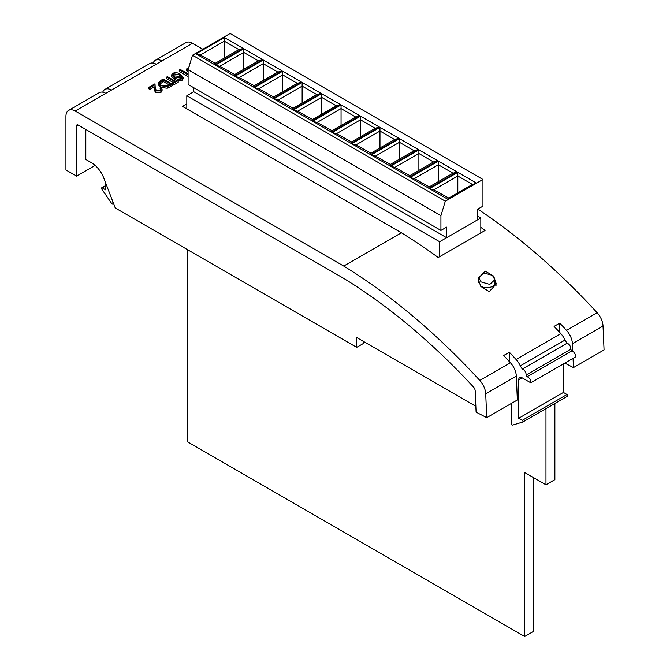 <?xml version="1.0" encoding="UTF-8"?>
<svg xmlns="http://www.w3.org/2000/svg" width="670" height="670" viewBox="0 0 670 670"><rect width="100%" height="100%" fill="white"/><g stroke="black" fill="none" stroke-linecap="round" stroke-linejoin="round"><path stroke-width="1" d="M446.605 237.699L446.605 227.13L440.927 230.413L440.927 215.648L445.316 201.193L448.255 199.501L429.504 188.672L457.811 172.332L476.563 183.153L482.953 179.468L482.953 206.151L477.266 209.434L477.266 219.995L446.605 237.699L193.789 91.731L193.789 87.728M482.953 179.468L230.128 33.5L192.491 55.233L445.316 201.193M243.193 48.424L214.894 64.764L196 53.86L224.308 37.52L243.193 48.424L238.939 49.622L224.308 41.18L200.263 55.057L215.321 63.256M262.657 59.655L234.349 76.003L215.464 65.091L243.763 48.751L262.657 59.655L258.394 60.861L243.763 52.411L219.718 66.296L234.776 74.496M282.112 70.894L253.813 87.234L234.919 76.33L263.226 59.99L282.112 70.894L277.849 72.092L263.226 63.65L239.182 77.527L254.24 85.727M273.268 98.473L254.374 87.561L282.681 71.221L301.575 82.125L273.268 98.473L273.268 97.209L297.312 83.331L282.681 74.881L258.637 88.767L273.695 96.966M321.031 93.365L292.723 109.704L273.837 98.8L302.137 82.452L321.031 93.365L316.768 94.562L302.137 86.112L278.1 99.998L293.15 108.197M340.494 104.595L312.187 120.935L293.293 110.031L321.6 93.691L340.494 104.595L336.231 105.793L321.6 97.351L297.555 111.228L312.614 119.427M359.949 115.835L331.642 132.174L312.756 121.27L341.055 104.922L359.949 115.835L355.686 117.032L341.055 108.582L317.01 122.468L332.069 130.667M379.404 127.066L351.105 143.405L332.211 132.501L360.519 116.161L379.404 127.066L375.15 128.263L360.519 119.821L336.474 133.698L351.532 141.898M398.868 138.296L370.56 154.644L351.675 143.732L379.974 127.392L398.868 138.296L394.605 139.502L379.974 131.052L355.929 144.938L370.987 153.137M418.323 149.536L390.024 165.875L371.13 154.971L399.437 138.631L418.323 149.536L414.06 150.733L399.437 142.291L375.393 156.169L390.451 164.368M437.786 160.767L409.479 177.106L390.585 166.202L418.892 149.862L437.786 160.767L433.524 161.964L418.892 153.522L394.848 167.399L409.906 175.607M457.242 172.006L428.934 188.345L410.048 177.441L438.347 161.093L457.242 172.006L452.979 173.203L438.347 164.753L414.311 178.639L429.361 186.838M440.927 215.648L188.102 69.688L192.491 55.233M440.927 230.413L188.102 84.445L188.102 69.688M476.563 183.153L448.255 199.501M448.397 199.493L448.397 198.32L472.442 184.434L457.811 175.992L433.766 189.87L448.825 198.069M457.811 192.885L457.811 172.332M438.347 181.645L438.347 161.093M428.934 188.345L428.934 187.081L452.979 173.203M418.892 170.415L418.892 149.862M409.479 177.106L409.479 175.85L433.524 161.964M399.437 159.184L399.437 138.631M390.024 165.875L390.024 164.619L414.06 150.733M379.974 147.944L379.974 127.392M370.56 154.644L370.56 153.38L394.605 139.502M360.519 136.714L360.519 116.161M351.105 143.405L351.105 142.149L375.15 128.263M341.055 125.474L341.055 104.922M331.642 132.174L331.642 130.91L355.686 117.032M321.6 114.243L321.6 93.691M312.187 120.935L312.187 119.679L336.231 105.793M302.137 103.004L302.137 82.452M292.723 109.704L292.723 108.439L316.768 94.562M282.681 91.773L282.681 71.221M263.226 80.542L263.226 59.99M253.813 87.234L253.813 85.978L277.849 72.092M243.763 69.303L243.763 48.751M234.349 76.003L234.349 74.739L258.394 60.861M224.308 58.072L224.308 37.52M214.894 64.764L214.894 63.508L238.939 49.622M200.263 55.057L196 53.86M219.718 66.296L215.464 65.091M239.182 77.527L234.919 76.33M297.312 83.331L301.575 82.125M254.374 87.561L258.637 88.767M278.1 99.998L273.837 98.8M297.555 111.228L293.293 110.031M317.01 122.468L312.756 121.27M336.474 133.698L332.211 132.501M355.929 144.938L351.675 143.732M375.393 156.169L371.13 154.971M394.848 167.399L390.585 166.202M414.311 178.639L410.048 177.441M476.42 183.32L472.442 184.434M433.766 189.87L429.504 188.672M492.45 275.353L494.803 279.767L489.787 284.415L481.085 281.919L478.732 277.564L483.748 272.95L492.45 275.353M480.407 285.897A8.032 4.64 0 0 0 481.085 286.341A8.032 4.64 0 0 0 489.845 287.346A8.032 4.64 0 0 0 494.803 283.067L494.803 279.767M489.251 291.634L496.303 283.913L493.664 276.099L485.172 271.082L478.12 278.687L480.775 286.425L489.251 291.634M496.227 285.169L494.803 281.618M105.776 183.237L105.776 189.928L102.2 187.86A1.005 0.578 -120 0 0 101.698 187.809A1.005 0.578 -120 0 0 101.773 189.082L111.739 203.596A1.005 0.578 -120 0 0 112.166 204.015A1.005 0.578 -120 0 0 112.669 204.065A1.005 0.578 -120 0 0 112.878 203.605L112.878 201.787M563.428 363.919L563.428 392.436L567.004 394.504A1.005 0.578 60 0 1 567.716 395.736A1.005 0.578 60 0 1 567.507 396.196A1.005 0.578 60 0 1 567.431 396.221L522.826 421.974M511.587 403.315L511.587 423.75A1.005 0.578 -120 0 0 511.981 424.713A1.005 0.578 -120 0 0 512.726 425.056L522.692 422.058A1.005 0.578 -120 0 0 522.768 422.025A1.005 0.578 -120 0 0 522.969 421.564A1.005 0.578 -120 0 0 522.265 420.333L518.689 418.273L518.689 379.923A5.025 2.898 60 0 1 519.727 377.629A5.025 2.898 60 0 1 522.056 377.779L530.749 382.788A4.02 2.32 -120 0 0 530.824 382.059A4.02 2.32 -120 0 0 527.022 376.774L525.992 375.116A4.02 2.32 -120 0 0 526.067 374.388A4.02 2.32 -120 0 0 522.265 369.103L520.272 365.887A14.062 8.115 -120 0 0 516.109 359.497L560.849 333.66A514.032 296.776 -120 0 0 554.09 326.399L559.768 323.116A514.032 296.776 60 0 1 566.527 330.385L597.138 312.714A14.062 8.115 60 0 1 603.034 326.03L604.064 349.924L573.453 367.596L564.81 363.115M560.849 333.66A14.062 8.115 60 0 1 565.011 340.059L567.004 343.274A4.02 2.32 60 0 1 570.806 348.559A4.02 2.32 60 0 1 570.731 349.279L571.761 350.946A4.02 2.32 60 0 1 575.563 356.231A4.02 2.32 60 0 1 575.488 356.951L530.749 382.788M570.731 349.279L525.992 375.116M160.482 90.006L160.013 87.988L160.808 87.527L162.073 89.269L160.867 90.911L160.867 92.544L155.549 92.569L154.159 89.696L154.008 87.041L149.879 89.428L148.966 88.901L148.966 87.267L155.005 83.784L155.231 87.887L156.278 90.433L159.996 90.358L160.875 89.185L160.013 87.988M162.073 89.269L162.073 90.911L160.867 92.544M172.19 84.11L172.19 85.752L167.257 88.231L160.356 87.326L158.329 84.73L158.329 83.097L160.557 80.576L163.312 78.985L172.19 84.11L167.257 86.589L160.356 85.685L158.329 83.097M160.767 87.552L160.356 85.685M188.102 76.539L179.242 71.43L179.242 69.789L180.037 69.328L188.102 73.868M188.102 70.777L187.324 71.229L186.411 70.702L186.411 69.06L188.697 67.745M186.813 103.959L182.55 106.421L401.389 232.766L343.727 266.057A514.032 296.776 60 0 1 479.812 380.443L510.423 362.772A514.032 296.776 -120 0 0 503.664 355.51L509.351 352.227A514.032 296.776 60 0 1 516.109 359.497M105.776 93.339L75.166 111.011A13.057 7.538 -120 0 0 68.641 110.366L99.252 92.695A13.057 7.538 60 0 1 105.776 93.339L111.463 90.056A13.057 7.538 -120 0 0 104.93 89.412L149.67 63.583A13.057 7.538 60 0 1 156.202 64.228L161.88 60.945A13.057 7.538 -120 0 0 155.356 60.3L185.958 42.629A13.057 7.538 60 0 1 192.491 43.274L202.843 49.253M75.166 111.011L343.727 266.057M176.679 80.467L174.342 79.378L171.637 76.472L171.637 74.831L172.743 73.273C175.573 72.326 178.12 72.653 180.381 74.253L183.161 77.151L182.081 78.658C179.233 79.63 176.654 79.328 174.342 77.737L171.637 74.831M183.161 77.151L183.161 78.792L182.081 80.299L178.22 80.844M166.612 77.084L167.408 76.623L175.373 81.221L177.307 80.099L178.22 80.626L178.22 82.268L173.555 84.964L172.642 84.437L172.642 82.795L174.577 81.681L166.612 77.084L166.612 78.717L173.153 82.502M478.732 281.224L478.531 281.727M401.389 232.766A514.032 296.776 60 0 1 438.214 257.506L485.08 230.447A514.032 296.776 -120 0 0 480.817 227.356M477.861 209.09A514.032 296.776 60 0 1 597.138 312.714M565.011 340.059L520.272 365.887M486.738 417.661L517.349 399.99L516.327 376.096L485.717 393.767L486.738 417.661L476.102 412.142L475.189 390.836A4.02 2.32 60 0 0 473.489 387.017A498.966 288.075 60 0 0 343.559 278.268L78.013 124.955L76.589 125.776A2.01 1.156 60 0 1 77.008 124.855A2.01 1.156 60 0 1 78.013 124.955M510.423 362.772A14.062 8.115 60 0 1 516.327 376.096M485.717 393.767A14.062 8.115 -120 0 0 479.812 380.443M155.356 60.3A13.057 7.538 -120 0 0 153.162 63.072M95.148 165.406L76.589 176.126L65.936 169.971L65.936 116.345A13.057 7.538 -120 0 1 68.641 110.366M475.851 406.305L356.7 337.512L356.7 347.353L115.24 207.951L103.842 178.178A20.083 11.599 -120 0 0 91.489 162.735L85.819 159.468L85.819 129.461M76.589 176.126L76.589 125.776M603.034 326.03L572.431 343.702L572.758 351.323M573.059 358.358L573.453 367.596M104.93 89.412A13.057 7.538 -120 0 0 102.745 92.184M572.431 343.702A14.062 8.115 -120 0 0 566.527 330.385M356.7 347.353L363.793 343.249L363.793 341.616M509.351 361.607L509.351 352.227M559.768 332.496L559.768 323.116M567.004 343.274L522.265 369.103M571.761 350.946L527.022 376.774M563.428 392.436L518.689 418.273M187.332 249.575L187.332 441.739L524.669 636.5L533.571 631.358L533.571 477.635M524.669 636.5L524.669 472.492L545.975 484.795L554.877 479.653L554.877 403.482M545.975 484.795L545.975 408.625M193.789 91.731L186.813 95.76L439.629 241.728L480.817 217.943L477.266 215.891M480.817 217.943L480.817 232.909M186.813 95.76L186.813 108.883M439.629 241.728L439.629 256.685M189.493 65.107L190.029 63.357M188.304 69.018L187.324 69.588L187.324 71.229M187.324 69.588L186.411 69.06M188.102 74.906L179.242 69.789M179.585 74.713L173.631 73.817L172.86 74.914L173.254 75.794L175.146 77.276L181.143 78.155L181.913 77.042L179.585 74.713L179.585 76.355L173.22 75.76M174.342 77.737L174.342 79.378M182.081 78.658L182.081 80.299M181.562 77.829L179.585 76.355M173.631 73.817L173.631 75.459M178.22 80.626L173.555 83.323L173.555 84.964M173.555 83.323L172.642 82.795M163.421 79.973L160.096 82.15L159.611 83.273L161.152 85.232L166.88 85.835L170.482 84.043L163.421 79.973L163.421 81.614L159.862 84.102M167.257 86.589L167.257 88.231M169.049 84.855L163.421 81.614M160.096 82.15L160.096 83.792M160.867 90.911L155.549 90.936L154.159 88.055L154.008 85.408L149.879 87.787L149.879 89.428M149.879 87.787L148.966 87.267M154.008 85.408L154.008 87.041M155.549 90.936L155.549 92.569M192.491 43.274L161.88 60.945M156.202 64.228L111.463 90.056M112.878 203.605L113.448 203.278M105.776 185.799L102.2 187.86M522.24 377.872L518.689 379.923M522.265 420.333L567.004 394.504M170.398 85.149L170.398 86.782M162.408 80.559L162.408 82.201M154.159 88.055L154.159 89.696M567.507 396.196L522.768 422.025M113.557 203.554L112.669 204.065M105.776 185.456L101.698 187.809M478.732 277.564L478.732 282.43M189.392 66.221L189.392 64.58"/></g></svg>

